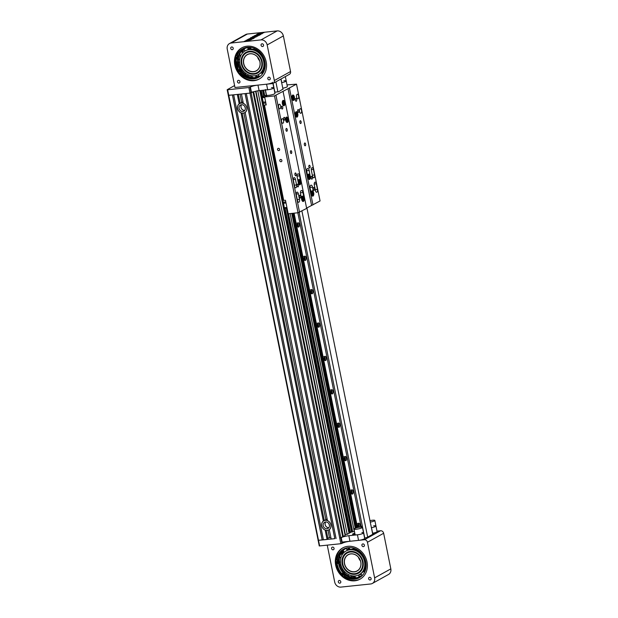 <?xml version="1.0" encoding="UTF-8"?>
<svg xmlns="http://www.w3.org/2000/svg" width="618" height="618" viewBox="0 0 618 618"><rect width="100%" height="100%" fill="white"/><g stroke="black" fill="none" stroke-linecap="round" stroke-linejoin="round"><path stroke-width="0.93" d="M243.33 103.376A5.245 4.535 60.9 0 1 246.783 107.64A5.245 4.535 60.9 0 1 245.161 112.43L327.463 520.611A5.245 4.535 60.9 0 1 330.916 524.867A5.245 4.535 60.9 0 1 329.286 529.657L331.178 539.043L334.801 538.664L245.068 93.612L241.437 93.998L243.33 103.376M241.097 112.831L241.035 112.862A5.245 4.535 60.9 0 1 237.582 108.606A5.245 4.535 60.9 0 1 239.212 103.809L240.147 103.291A5.245 4.535 -119.1 0 0 240.016 103.391M242.295 102.124A5.245 4.535 60.9 0 1 242.851 101.746A5.245 4.535 60.9 0 1 242.99 101.676M325.23 530.059L325.168 530.09A5.245 4.535 60.9 0 1 321.715 525.833A5.245 4.535 60.9 0 1 323.345 521.044L324.28 520.518A5.245 4.535 -119.1 0 0 324.141 520.619M326.42 519.359A5.245 4.535 60.9 0 1 326.976 518.981A5.245 4.535 60.9 0 1 327.115 518.904M323.793 520.82A5.183 4.48 60.9 0 1 330.862 524.875A5.183 4.48 60.9 0 1 328.83 529.881A5.183 4.48 60.9 0 1 322.395 527.533A5.183 4.48 60.9 0 1 323.793 520.82L327.038 519.012M325.168 530.09L327.061 539.475L327.996 538.95L326.258 530.337M324.28 520.518L242.125 113.102M323.345 521.044L241.035 112.862M330.893 537.621L329.494 537.768A2.881 0.502 -11.4 0 0 327.81 538.046M336.068 538.525L246.327 93.48L249.996 93.102L228.768 95.326L227.648 89.764L227.177 89.726L228.297 95.288L232.43 94.94L322.171 539.985L318.038 540.333L334.801 538.664M327.061 539.475L323.43 539.854L233.697 94.809L237.32 94.43L239.212 103.809M253.001 91.966L342.704 536.833L339.73 538.147L249.996 93.102L252.971 91.788M323.43 539.838L322.171 539.985M322.21 539.97L232.476 94.94M240.147 103.291L238.339 94.322M334.84 538.641L245.107 93.612M255.582 91.255L345.153 535.474L342.696 536.803M343.26 536.494L253.589 91.781M343.338 536.486L253.666 91.758M259.761 90.591L349.031 533.319L347.216 534.323L345.346 534.524L255.952 91.17M347.216 534.323L257.791 90.831M351.24 532.09L349.023 533.288M349.587 532.971L260.371 90.522M349.664 532.963L260.448 90.514M362.318 525.933L361.113 526.598M244.929 106.814L245.137 107.826A3.252 0.564 -11.4 0 0 245.161 107.88A3.252 0.564 -11.4 0 0 245.3 107.957M237.636 108.598A5.183 4.48 60.9 0 1 239.668 103.585A5.183 4.48 60.9 0 1 246.103 105.941A5.183 4.48 60.9 0 1 244.705 112.654A5.183 4.48 60.9 0 1 237.636 108.598M239.104 108.444A3.515 3.036 -119.1 0 0 243.894 111.194A3.515 3.036 -119.1 0 0 244.844 106.644A3.515 3.036 -119.1 0 0 240.479 105.045A3.515 3.036 -119.1 0 0 239.104 108.444M244.728 110.46A3.515 3.036 60.9 0 1 240.997 107.385A3.515 3.036 60.9 0 1 241.538 104.72M244.774 110.398A3.461 2.99 60.9 0 1 241.051 107.385A3.461 2.99 60.9 0 1 241.615 104.72M245.331 108.266L244.944 106.86M329.348 525.308L329.286 524.605M329.394 525.03A3.515 3.036 -119.1 0 0 324.604 522.28A3.515 3.036 -119.1 0 0 323.654 526.83A3.515 3.036 -119.1 0 0 328.019 528.421A3.515 3.036 -119.1 0 0 329.394 525.03M328.861 527.695A3.515 3.036 60.9 0 1 325.555 525.771A3.515 3.036 60.9 0 1 325.671 521.955M328.9 527.633A3.461 2.99 60.9 0 1 325.601 525.748A3.461 2.99 60.9 0 1 325.74 521.947M329.464 525.501L329.07 524.095M299.321 224.38A2.163 1.02 -96 0 1 298.594 227.053A2.163 1.02 -96 0 1 297.358 225.014A2.163 1.02 -96 0 1 298.146 222.758A2.163 1.02 -96 0 1 299.321 224.38M306.049 257.76A2.163 1.02 -96 0 1 305.323 260.433A2.163 1.02 -96 0 1 304.087 258.394A2.163 1.02 -96 0 1 304.875 256.138A2.163 1.02 -96 0 1 306.049 257.76M312.778 291.14A2.163 1.02 -96 0 1 312.059 293.813A2.163 1.02 -96 0 1 310.815 291.773A2.163 1.02 -96 0 1 311.603 289.518A2.163 1.02 -96 0 1 312.778 291.14M358.741 527.324A2.163 1.02 -96 0 1 357.907 524.976A2.163 1.02 -96 0 1 358.718 523.16A2.163 1.02 -96 0 1 359.892 524.782A2.163 1.02 -96 0 1 359.599 527.193M353.164 491.41A2.163 1.02 -96 0 1 352.438 494.083A2.163 1.02 -96 0 1 351.202 492.044A2.163 1.02 -96 0 1 351.99 489.788A2.163 1.02 -96 0 1 353.164 491.41M346.435 458.031A2.163 1.02 -96 0 1 345.709 460.704A2.163 1.02 -96 0 1 344.473 458.664A2.163 1.02 -96 0 1 345.253 456.408A2.163 1.02 -96 0 1 346.435 458.031M339.699 424.651A2.163 1.02 -96 0 1 338.981 427.324A2.163 1.02 -96 0 1 337.737 425.284A2.163 1.02 -96 0 1 338.525 423.029A2.163 1.02 -96 0 1 339.699 424.651M332.971 391.271A2.163 1.02 -96 0 1 332.245 393.952A2.163 1.02 -96 0 1 331.009 391.905A2.163 1.02 -96 0 1 331.796 389.649A2.163 1.02 -96 0 1 332.971 391.271M326.242 357.892A2.163 1.02 -96 0 1 325.516 360.572A2.163 1.02 -96 0 1 324.28 358.525A2.163 1.02 -96 0 1 325.068 356.269A2.163 1.02 -96 0 1 326.242 357.892M319.514 324.512A2.163 1.02 -96 0 1 318.788 327.192A2.163 1.02 -96 0 1 317.552 325.145A2.163 1.02 -96 0 1 318.34 322.89A2.163 1.02 -96 0 1 319.514 324.512M354.462 531.503L350.12 532.09L284.852 208.405M261.298 90.429L262.55 96.617M269.154 129.386L278.479 175.612M285.083 208.382L350.375 532.183M294.091 213.164L357.49 527.571M297.837 212.77L361.206 527.061M261.066 90.452L262.333 96.732M268.923 129.409L278.262 175.728M281.661 82.634A4.318 0.749 -11.4 0 0 286.227 80.958A4.318 0.749 168.6 0 1 281.762 82.619L281.028 78.98M265.354 89.556A4.318 0.749 -11.4 0 0 269.734 89.44A4.318 0.749 -11.4 0 0 273.82 87.849A4.318 0.749 168.6 0 1 267.687 89.757L259.096 90.661L257.976 85.099A5.763 1.004 -11.4 0 0 250.39 87.03L251.511 92.6A5.763 1.004 168.6 0 1 259.096 90.661M251.511 92.6L251.132 92.808L250.012 87.246L248.876 87.532L249.996 93.102L251.132 92.808L340.873 537.853L339.73 538.147L340.85 543.709L341.993 543.415L340.873 537.853L341.252 537.645L342.372 543.207A5.763 1.004 168.6 0 1 349.958 541.268L348.838 535.706A5.763 1.004 -11.4 0 0 341.252 537.645M319.251 545.802L228.297 95.288L228.768 95.326L319.63 545.933L340.85 543.709M257.976 85.099L266.567 84.195A4.318 0.749 -11.4 0 0 272.7 82.287M227.648 89.764L248.876 87.532M234.585 85.562L227.177 89.726M348.838 535.706L357.428 534.802A4.318 0.749 -11.4 0 0 363.562 532.894A4.318 0.749 -11.4 0 0 362.581 532.623A2.881 0.502 -11.4 0 1 361.924 532.438M372.515 533.249A2.881 0.502 168.6 0 1 372.623 533.226L371.503 527.664A2.881 0.502 -11.4 0 0 371.395 527.687A4.318 0.749 168.6 0 0 375.96 526.003A4.318 0.749 -11.4 0 0 373.62 525.802M371.503 527.664A4.318 0.749 -11.4 0 0 375.96 526.003L377.08 531.565A4.318 0.749 168.6 0 1 372.623 533.226M362.318 525.941A5.763 1.004 -11.4 0 0 361.909 526.436A5.763 1.004 -11.4 0 0 362.48 526.737M355.026 534.292A3.167 0.548 168.6 0 1 352.554 534.246A3.167 0.548 168.6 0 1 354.817 533.249M362.442 527.332A4.318 0.749 -11.4 0 0 358.054 527.448A4.318 0.749 -11.4 0 0 353.967 529.039A4.318 0.749 -11.4 0 0 356.308 529.24A4.318 0.749 -11.4 0 0 362.442 527.332L364.682 538.456A4.318 0.749 168.6 0 1 358.548 540.364L349.958 541.268M319.158 545.895L319.63 545.933M255.365 35.69L259.367 34.701M253.959 35.991L256.864 34.716L260.781 34.399L259.151 35.35L253.952 35.991L256.856 34.708L260.781 34.399M249.996 40.44L244.319 41.298L247.88 40.216L246.443 40.116L251.541 39.583L249 40.093L249.996 40.44L249 40.1M245.91 40.425L251.526 39.591M247.88 40.216L244.334 41.298M261.916 33.812L256.818 34.353L259.359 33.835L258.363 33.488L259.351 33.125L260.417 33.496L264.041 32.63L260.479 33.72L261.916 33.812M260.479 33.72L262.449 33.519M263.631 32.677L264.025 32.638M258.37 33.496L263.639 32.684M259.359 33.835L257.374 34.044M256.833 34.345L257.374 34.052M256.068 37.065L250.444 37.891L255.458 36.532L252.824 36.57L257.915 36.037L252.893 37.397L256.068 37.065M252.893 37.397L256.053 37.072M252.306 36.864L257.907 36.045M255.458 36.532L250.97 37.598M250.452 37.891L250.97 37.605M252.986 38.239L250.267 38.525L248.992 39.243L252.994 38.246L251.711 38.949M248.992 39.243L251.719 38.957M247.579 39.537L250.483 38.262L254.4 37.945L252.77 38.895L247.579 39.529L250.483 38.254L254.4 37.945M260.989 39.9L231.171 43.028L247.362 34.029L277.188 30.9L260.989 39.9A5.763 4.983 60.9 0 1 267.169 44.936L283.361 35.929L290.545 71.533L274.346 80.541A2.881 2.487 60.9 0 1 273.218 83.322A2.881 2.487 60.9 0 1 272.384 83.584L234.979 87.509L227.239 49.123A5.763 4.983 60.9 0 1 229.494 43.561A5.763 4.983 60.9 0 1 231.171 43.028M235.806 58.957A17.86 15.442 -119.1 0 0 238.185 70.073M259.545 78.849A17.86 15.442 60.9 0 1 237.729 70.545A17.86 15.442 60.9 0 1 242.194 47.632M266.18 61.792A17.86 15.442 60.9 0 1 259.189 79.058A17.86 15.442 60.9 0 1 237.011 70.946A17.86 15.442 60.9 0 1 241.831 47.825A17.86 15.442 60.9 0 1 266.18 61.792M239.954 81.591A1.414 1.228 60.9 0 1 237.644 82.318A1.414 1.228 60.9 0 1 238.023 80.479A1.414 1.228 60.9 0 1 239.954 81.591M263.554 45.029A1.414 1.228 60.9 0 1 261.236 45.755A1.414 1.228 60.9 0 1 261.623 43.924A1.414 1.228 60.9 0 1 263.554 45.029M270.282 78.409A1.414 1.228 60.9 0 1 267.973 79.135A1.414 1.228 60.9 0 1 268.351 77.296A1.414 1.228 60.9 0 1 270.282 78.409M233.225 48.212A1.414 1.228 60.9 0 1 230.916 48.938A1.414 1.228 60.9 0 1 231.294 47.107A1.414 1.228 60.9 0 1 233.225 48.212M273.218 83.322L289.417 74.322A2.881 2.487 -119.1 0 0 290.545 71.533M274.346 80.541L267.169 44.936M247.362 34.029A5.763 4.983 -119.1 0 0 245.686 34.554L229.494 43.561M283.361 35.929A5.763 4.983 -119.1 0 0 277.188 30.9M255.257 71.371A9.332 8.073 -119.1 0 0 256.648 56.068A9.332 8.073 -119.1 0 0 243.43 60.773A9.332 8.073 -119.1 0 0 255.257 71.371M255.265 71.24A9.224 7.972 60.9 0 1 244.558 65.995A9.224 7.972 60.9 0 1 247.347 54.647A9.224 7.972 60.9 0 1 258.795 58.834A9.224 7.972 60.9 0 1 256.308 70.769A9.224 7.972 60.9 0 1 255.265 71.24M257.582 57.088A9.224 7.972 -119.1 0 0 259.637 60.796M255.968 73.133A11.24 9.718 -119.1 0 0 257.636 54.708A11.24 9.718 -119.1 0 0 241.731 60.371A11.24 9.718 -119.1 0 0 255.968 73.133M261.561 67.949A11.526 9.965 60.9 0 1 257.505 72.739A11.526 9.965 60.9 0 1 256.2 73.326A11.526 9.965 60.9 0 1 242.812 66.775A11.526 9.965 60.9 0 1 246.304 52.592A11.526 9.965 60.9 0 1 252.515 51.673M257.783 74.886A14.407 12.453 -119.1 0 0 258.579 74.77M262.001 73.534A14.407 12.453 -119.1 0 0 262.063 73.503L261.986 73.55A14.407 12.453 -119.1 0 0 263.276 72.692M263.685 71.943A14.121 12.206 60.9 0 1 261.785 73.326M247.972 48.698A14.121 12.206 60.9 0 1 250.715 47.648M250.421 47.385A14.407 12.453 -119.1 0 0 247.942 48.389A14.407 12.453 -119.1 0 0 247.895 48.413M245.091 50.676A14.407 12.453 -119.1 0 0 244.635 51.224M262.063 73.503A14.407 12.453 -119.1 0 0 263.245 72.739M250.305 47.385A14.407 12.453 -119.1 0 0 248.065 48.32A14.407 12.453 -119.1 0 0 248.003 48.351M247.996 49.332L248.227 49.201A13.557 11.719 60.9 0 1 250.784 48.204M263.67 71.178A13.557 11.719 60.9 0 1 261.399 72.893L261.252 72.978M252.407 75.844A13.557 11.719 -119.1 0 0 258.363 74.585A13.557 11.719 -119.1 0 0 262.024 57.041A13.557 11.719 -119.1 0 0 245.191 50.892A13.557 11.719 -119.1 0 0 240.186 65.199A13.557 11.719 -119.1 0 0 252.407 75.844M260.997 75.566A15.836 13.689 60.9 0 1 259.467 76.578A15.836 13.689 60.9 0 1 252.515 78.053A15.836 13.689 60.9 0 1 241.066 71.348M239.799 69.37A15.836 13.689 60.9 0 1 237.667 58.919M238.1 56.74A15.836 13.689 60.9 0 1 244.087 48.899A15.836 13.689 60.9 0 1 250.97 47.416M255.86 76.385A15.836 13.689 -119.1 0 0 259.212 76.13M244.249 49.44A15.836 13.689 -119.1 0 0 242.287 52.159M246.01 50.437L245.995 50.444A13.557 11.719 60.9 0 1 246.041 50.421A13.557 11.719 60.9 0 1 251.989 49.154A13.557 11.719 60.9 0 1 258.154 51.379L258.154 51.379A13.557 11.719 60.9 0 1 262.835 56.516L262.851 56.532A13.557 11.719 60.9 0 1 264.79 63.198L264.79 63.214A13.557 11.719 60.9 0 1 263.477 69.625L263.477 69.625A13.557 11.719 60.9 0 1 259.259 74.083L259.259 74.083A13.557 11.719 60.9 0 1 259.212 74.114L258.363 74.585M259.892 76.331A15.836 13.689 60.9 0 1 253.372 77.582L253.357 77.582A15.836 13.689 60.9 0 1 246.173 74.987L246.149 74.971A15.836 13.689 60.9 0 1 240.696 68.984L240.688 68.961A15.836 13.689 60.9 0 1 238.417 61.174L238.417 61.159A15.836 13.689 60.9 0 1 239.954 53.666L239.962 53.642A15.836 13.689 60.9 0 1 244.512 48.667M247.996 49.363A13.557 11.719 60.9 0 1 250.893 48.49M254.315 48.528A13.557 11.719 60.9 0 1 254.956 48.652M263.469 70.931A13.557 11.719 60.9 0 1 261.221 72.963M252.098 76.385A15.836 13.689 60.9 0 1 248.699 74.979A1.9 1.9 0 0 1 247.123 75.589M239.745 59.011A15.836 13.689 60.9 0 1 240.325 55.373M241.792 52.02A15.836 13.689 60.9 0 1 244.21 49.131M259.452 76.315A15.836 13.689 60.9 0 1 255.713 76.879M239.467 71.734A0.718 0.626 60.9 0 1 238.973 70.406A0.718 0.626 60.9 0 1 239.676 71.665A0.718 0.626 60.9 0 1 239.467 71.734M239.266 70.344A0.718 0.626 -119.1 0 0 239.892 71.456M236.787 58.532A0.718 0.626 60.9 0 1 236.292 57.211A0.718 0.626 60.9 0 1 236.995 58.471A0.718 0.626 60.9 0 1 236.787 58.532M236.586 57.142A0.718 0.626 -119.1 0 0 237.204 58.254M237.667 70.421L238.548 69.826A1.437 1.244 60.9 0 1 240.479 71.819A1.437 1.244 -119.1 0 0 240.773 73.511A16.354 14.137 -119.1 0 0 258.517 77.381A16.354 14.137 -119.1 0 0 262.936 56.223A16.354 14.137 -119.1 0 0 242.635 48.799A16.354 14.137 -119.1 0 0 237.049 55.164A1.437 1.244 -119.1 0 0 237.443 56.848A1.437 1.244 60.9 0 1 237.343 59.096L237.853 58.818A1.437 1.244 -119.1 0 0 237.945 56.57A1.437 1.244 60.9 0 1 237.551 54.886A16.354 14.137 60.9 0 1 242.889 48.66M258.772 77.242A16.354 14.137 60.9 0 1 241.283 73.233A1.437 1.244 60.9 0 1 240.989 71.533A1.437 1.244 -119.1 0 0 239.058 69.548L238.71 69.741M237.343 59.096A1.437 1.244 60.9 0 1 236.385 59.158L235.311 58.78M327.254 545.138L334.701 582.071A5.763 4.983 60.9 0 0 340.873 587.1L370.692 583.971A5.763 4.983 60.9 0 0 372.376 583.446A5.763 4.983 60.9 0 0 374.624 577.876L367.447 542.272L383.647 533.272A2.881 2.487 -119.1 0 0 380.557 530.754L364.357 539.753A2.881 2.487 60.9 0 1 367.447 542.272M360.387 578.966A17.86 15.442 60.9 0 1 338.571 570.661A17.86 15.442 60.9 0 1 343.036 547.749M336.779 563.539A17.86 15.442 -119.1 0 0 341.646 573.944M372.53 533.319A2.302 0.402 168.6 0 1 374.214 533.373A2.302 0.402 168.6 0 1 373.975 533.612L367.401 537.274A2.302 0.402 168.6 0 1 364.597 538.015M334.068 548.336A1.414 1.228 60.9 0 1 331.758 549.062A1.414 1.228 60.9 0 1 332.136 547.224A1.414 1.228 60.9 0 1 334.068 548.336M371.124 578.525A1.414 1.228 60.9 0 1 368.815 579.251A1.414 1.228 60.9 0 1 369.193 577.421A1.414 1.228 60.9 0 1 371.124 578.525M364.396 545.153A1.414 1.228 60.9 0 1 362.078 545.872A1.414 1.228 60.9 0 1 362.465 544.041A1.414 1.228 60.9 0 1 364.396 545.153M340.796 581.708A1.414 1.228 60.9 0 1 338.486 582.434A1.414 1.228 60.9 0 1 338.865 580.603A1.414 1.228 60.9 0 1 340.796 581.708M383.647 533.272L390.823 568.877L374.624 577.876M364.357 539.753L342.148 542.086M367.022 561.916A17.86 15.442 60.9 0 1 360.031 579.174A17.86 15.442 60.9 0 1 337.853 571.063A17.86 15.442 60.9 0 1 342.673 547.95A17.86 15.442 60.9 0 1 367.022 561.916M372.376 583.446L388.567 574.439A5.763 4.983 -119.1 0 0 390.823 568.877M376.995 531.132L380.557 530.754M358.425 557.204A9.224 7.972 -119.1 0 0 360.479 560.912M352.592 553.944A9.224 7.972 60.9 0 1 360.611 561.345A9.224 7.972 60.9 0 1 357.15 570.885A9.224 7.972 60.9 0 1 345.701 566.706A9.224 7.972 60.9 0 1 348.189 554.771A9.224 7.972 60.9 0 1 352.592 553.944M352.546 553.867A9.332 8.073 -119.1 0 0 345.392 566.459A9.332 8.073 -119.1 0 0 359.923 568.251A9.332 8.073 -119.1 0 0 352.546 553.867M352.53 552.029A11.24 9.718 60.9 0 1 361.406 569.348A11.24 9.718 60.9 0 1 343.925 567.193A11.24 9.718 60.9 0 1 352.53 552.029M353.357 551.797A11.526 9.965 -119.1 0 0 352.654 551.681A11.526 9.965 -119.1 0 0 347.146 552.716A11.526 9.965 -119.1 0 0 344.033 567.625A11.526 9.965 -119.1 0 0 358.347 572.863A11.526 9.965 -119.1 0 0 362.403 568.073M358.625 575.003A14.407 12.453 -119.1 0 0 361.314 574.369M364.821 571.781A14.121 12.206 60.9 0 1 364.342 572.222M361.221 574.114A14.121 12.206 60.9 0 1 359.251 574.678M347.077 550.02A14.121 12.206 60.9 0 1 349.487 548.475M349.409 548.189A14.407 12.453 -119.1 0 0 348.784 548.506A14.407 12.453 -119.1 0 0 346.999 549.75M349.409 548.174A14.407 12.453 -119.1 0 0 348.907 548.436A14.407 12.453 -119.1 0 0 348.846 548.475M347.563 550.19A13.557 11.719 60.9 0 1 348.22 549.796L349.07 549.325A13.557 11.719 60.9 0 1 349.757 548.977M365.408 570.275A13.557 11.719 60.9 0 1 363.863 571.897M340.734 564.103A13.557 11.719 -119.1 0 0 359.205 574.701A13.557 11.719 -119.1 0 0 362.859 557.166A13.557 11.719 -119.1 0 0 346.034 551.009A13.557 11.719 -119.1 0 0 340.734 564.103M343.09 572.909A15.836 13.689 60.9 0 1 338.734 564.319A15.836 13.689 60.9 0 1 338.525 563.083M338.394 560.804A15.836 13.689 60.9 0 1 344.929 549.016A15.836 13.689 60.9 0 1 349.688 547.556M363.253 574.4A15.836 13.689 60.9 0 1 360.309 576.702A15.836 13.689 60.9 0 1 344.759 574.516M353.65 575.991A15.836 13.689 -119.1 0 0 355.103 576.324M358.888 576.439A15.836 13.689 -119.1 0 0 361.769 575.744M346.505 548.282A15.836 13.689 -119.1 0 0 346.018 548.684M343.623 551.441A15.836 13.689 -119.1 0 0 342.241 554.323M346.034 551.009L346.883 550.538A13.557 11.719 60.9 0 1 350.823 549.302L350.823 549.302A13.557 11.719 60.9 0 1 357.119 550.429L357.119 550.429A13.557 11.719 60.9 0 1 362.442 554.755L362.442 554.755A13.557 11.719 60.9 0 1 365.354 561.129A13.557 11.719 60.9 0 1 365.084 567.842L365.084 567.857A13.557 11.719 60.9 0 1 361.708 573.087L361.692 573.095A13.557 11.719 60.9 0 1 360.055 574.23L359.205 574.701M360.734 576.455A15.836 13.689 60.9 0 1 356.563 577.668L356.54 577.675A15.836 13.689 60.9 0 1 349.201 576.355L349.185 576.347A15.836 13.689 60.9 0 1 342.99 571.302L342.975 571.279A15.836 13.689 60.9 0 1 339.583 563.855L339.583 563.84A15.836 13.689 60.9 0 1 339.9 556.015L339.9 555.991A15.836 13.689 60.9 0 1 343.847 549.881L343.863 549.865A15.836 13.689 60.9 0 1 345.354 548.792M348.22 549.796A13.557 11.719 60.9 0 1 349.842 549.07M353.056 548.498A13.557 11.719 60.9 0 1 355.103 548.645M365.47 569.356A13.557 11.719 60.9 0 1 363.623 571.804M361.159 573.612A13.557 11.719 60.9 0 1 360.711 573.836M340.588 559.267A15.836 13.689 60.9 0 1 340.696 557.791M341.607 554.191A15.836 13.689 60.9 0 1 343.415 551.001M361.375 576.03A15.836 13.689 60.9 0 1 358.803 576.803M355.242 576.934A15.836 13.689 60.9 0 1 351.704 576.1M343.268 575.219A0.718 0.626 60.9 0 1 342.611 573.937A0.718 0.626 60.9 0 1 343.268 575.219M342.905 573.867A0.718 0.626 -119.1 0 0 343.523 574.987M337.513 562.828A0.718 0.626 60.9 0 1 336.856 561.546A0.718 0.626 60.9 0 1 337.559 562.805A0.718 0.626 60.9 0 1 337.513 562.828M337.15 561.476A0.718 0.626 -119.1 0 0 337.768 562.589M341.26 574.431L341.939 573.581A1.437 1.244 60.9 0 1 344.234 575.01A1.437 1.244 -119.1 0 0 344.921 576.617A16.354 14.137 -119.1 0 0 359.429 577.706A16.354 14.137 -119.1 0 0 363.84 556.548A16.354 14.137 -119.1 0 0 343.538 549.124A16.354 14.137 -119.1 0 0 336.926 559.398A1.437 1.244 -119.1 0 0 337.706 560.959A1.437 1.244 60.9 0 1 337.907 563.431L338.409 563.152A1.437 1.244 -119.1 0 0 338.216 560.68A1.437 1.244 60.9 0 1 337.428 559.112A16.354 14.137 60.9 0 1 343.793 548.985M359.676 577.56A16.354 14.137 60.9 0 1 345.423 576.339A1.437 1.244 60.9 0 1 344.736 574.732A1.437 1.244 -119.1 0 0 342.766 573.025L342.264 573.311M337.907 563.431A1.437 1.244 60.9 0 1 337.289 563.57L336.192 563.5M355.01 534.199L354.547 534.022L354.948 533.898M282.781 88.204A4.318 0.749 168.6 0 0 287.347 86.52L286.227 80.958A4.318 0.749 -11.4 0 0 283.886 80.757M370.275 522.117A4.318 0.749 -11.4 0 0 374.84 520.441A4.318 0.749 -11.4 0 0 369.981 520.657M265.439 89.996L266.474 95.118A4.318 0.749 168.6 0 0 270.854 95.002A4.318 0.749 168.6 0 0 274.948 93.411L273.82 87.849A4.318 0.749 -11.4 0 0 271.487 87.648M363.562 532.894A4.318 0.749 168.6 0 1 357.428 534.802A4.318 0.749 168.6 0 1 355.087 534.601L353.967 529.039M273.086 83.391L274.856 92.175M299.112 212.476L364.751 538M280.927 79.034L283.013 89.363M306.922 207.934L372.731 534.307M367.671 537.119L301.924 211.047M277.891 91.858L275.867 81.846M284.782 102.41A2.735 1.29 -96 0 1 283.871 105.802A2.735 1.29 -96 0 1 282.302 103.214A2.735 1.29 -96 0 1 283.299 100.355A2.735 1.29 -96 0 1 284.782 102.41M294.4 97.065A2.735 1.29 -96 0 1 293.48 100.456A2.735 1.29 -96 0 1 291.912 97.868A2.735 1.29 -96 0 1 292.909 95.017A2.735 1.29 -96 0 1 294.4 97.065M297.768 113.758A2.735 1.29 -96 0 1 296.849 117.15A2.735 1.29 -96 0 1 295.28 114.562A2.735 1.29 -96 0 1 296.277 111.703A2.735 1.29 -96 0 1 297.768 113.758M288.15 119.104A2.735 1.29 -96 0 1 287.231 122.495A2.735 1.29 -96 0 1 285.663 119.907A2.735 1.29 -96 0 1 286.659 117.049A2.735 1.29 -96 0 1 288.15 119.104M278.347 148.312A1.19 1.027 60.9 0 1 279.158 150.498A1.19 1.027 60.9 0 1 278 148.42A1.19 1.027 60.9 0 1 278.347 148.312M280.587 159.436A1.19 1.027 60.9 0 1 281.399 161.63A1.19 1.027 60.9 0 1 280.248 159.544A1.19 1.027 60.9 0 1 280.587 159.436M266.173 104.573L264.473 105.099L283.701 200.448L285.47 200.263L288.197 213.782L298.046 212.746L274.492 95.921L296.509 84.141L287.022 84.913M267.455 95.388L264.635 96.956L266.242 104.913L264.473 105.099M282.951 89.046L278.672 91.773L274.701 92.19M264.635 96.956L274.492 95.921M296.509 84.141L320.062 200.966L306.59 208.111M283.098 91.595L306.652 208.421L298.046 212.746M305.616 144.04A1.414 0.664 -96 0 1 305.145 145.794A1.414 0.664 -96 0 1 304.334 144.45A1.414 0.664 -96 0 1 304.844 142.974A1.414 0.664 -96 0 1 305.616 144.04M284.968 118.393A1.414 0.664 -96 0 1 284.496 120.147A1.414 0.664 -96 0 1 283.685 118.811A1.414 0.664 -96 0 1 284.203 117.335A1.414 0.664 -96 0 1 284.968 118.393M296.184 174.029A1.414 0.664 -96 0 1 295.713 175.782A1.414 0.664 -96 0 1 294.902 174.438A1.414 0.664 -96 0 1 295.419 172.963A1.414 0.664 -96 0 1 296.184 174.029M300.672 196.277A1.414 0.664 -96 0 1 300.201 198.03A1.414 0.664 -96 0 1 299.39 196.694A1.414 0.664 -96 0 1 299.908 195.211A1.414 0.664 -96 0 1 300.672 196.277M312.345 177.412A1.414 0.664 -96 0 1 311.874 179.174A1.414 0.664 -96 0 1 311.063 177.829A1.414 0.664 -96 0 1 311.58 176.354A1.414 0.664 -96 0 1 312.345 177.412M301.128 121.785A1.414 0.664 -96 0 1 300.657 123.538A1.414 0.664 -96 0 1 299.846 122.202A1.414 0.664 -96 0 1 300.363 120.719A1.414 0.664 -96 0 1 301.128 121.785M296.648 99.529A1.414 0.664 -96 0 1 296.169 101.29A1.414 0.664 -96 0 1 295.358 99.946A1.414 0.664 -96 0 1 295.875 98.471A1.414 0.664 -96 0 1 296.648 99.529M298.888 110.661A1.414 0.664 -96 0 1 298.417 112.414A1.414 0.664 -96 0 1 297.598 111.078A1.414 0.664 -96 0 1 298.115 109.595A1.414 0.664 -96 0 1 298.888 110.661M310.105 166.288A1.414 0.664 -96 0 1 309.633 168.042A1.414 0.664 -96 0 1 308.815 166.706A1.414 0.664 -96 0 1 309.332 165.23A1.414 0.664 -96 0 1 310.105 166.288M314.593 188.544A1.414 0.664 -96 0 1 314.114 190.298A1.414 0.664 -96 0 1 313.303 188.961A1.414 0.664 -96 0 1 313.82 187.478A1.414 0.664 -96 0 1 314.593 188.544M298.432 185.153A1.414 0.664 -96 0 1 297.953 186.906A1.414 0.664 -96 0 1 297.142 185.57A1.414 0.664 -96 0 1 297.66 184.087A1.414 0.664 -96 0 1 298.432 185.153M287.216 129.517A1.414 0.664 -96 0 1 286.737 131.279A1.414 0.664 -96 0 1 285.925 129.934A1.414 0.664 -96 0 1 286.443 128.459A1.414 0.664 -96 0 1 287.216 129.517M282.727 107.269A1.414 0.664 -96 0 1 282.256 109.023A1.414 0.664 -96 0 1 281.437 107.686A1.414 0.664 -96 0 1 281.955 106.203A1.414 0.664 -96 0 1 282.727 107.269M291.704 151.773A1.414 0.664 -96 0 1 291.225 153.527A1.414 0.664 -96 0 1 290.414 152.19A1.414 0.664 -96 0 1 290.931 150.707A1.414 0.664 -96 0 1 291.704 151.773M298.61 95.968A2.302 1.089 -96 0 1 297.837 98.818A2.302 1.089 -96 0 1 296.516 96.64A2.302 1.089 -96 0 1 297.358 94.237A2.302 1.089 -96 0 1 298.61 95.968M283.562 120.417A2.302 1.089 -96 0 1 282.789 123.268A2.302 1.089 -96 0 1 281.468 121.089A2.302 1.089 -96 0 1 282.31 118.687A2.302 1.089 -96 0 1 283.562 120.417M280.642 105.948A2.302 1.089 -96 0 1 279.869 108.807A2.302 1.089 -96 0 1 278.548 106.628A2.302 1.089 -96 0 1 279.39 104.218A2.302 1.089 -96 0 1 280.642 105.948M301.53 110.429A2.302 1.089 -96 0 1 300.757 113.287A2.302 1.089 -96 0 1 299.436 111.109A2.302 1.089 -96 0 1 300.271 108.698A2.302 1.089 -96 0 1 301.53 110.429M314.307 184.991A2.302 1.089 -96 0 1 315.08 182.132A2.302 1.089 -96 0 1 316.331 183.863L317.451 189.425A2.302 1.089 -96 0 1 316.686 192.283A2.302 1.089 -96 0 1 315.427 190.553L314.307 184.991M296.339 194.971A2.302 1.089 -96 0 1 297.111 192.121A2.302 1.089 -96 0 1 298.37 193.851L299.491 199.413A2.302 1.089 -96 0 1 298.718 202.264A2.302 1.089 -96 0 1 297.467 200.533L296.339 194.971M300.549 193.874A2.735 1.29 -96 0 1 301.468 190.483A2.735 1.29 -96 0 1 302.959 192.538L304.079 198.1A2.735 1.29 -96 0 1 303.16 201.491A2.735 1.29 -96 0 1 301.677 199.436L300.549 193.874M310.329 176.06A2.735 1.29 -96 0 1 309.409 179.452A2.735 1.29 -96 0 1 307.926 177.397L306.806 171.835A2.735 1.29 -96 0 1 307.718 168.444A2.735 1.29 -96 0 1 309.209 170.498L310.136 176.084M313.697 192.754A2.735 1.29 -96 0 1 312.778 196.145A2.735 1.29 -96 0 1 311.287 194.091L310.166 188.529A2.735 1.29 -96 0 1 311.086 185.137A2.735 1.29 -96 0 1 312.569 187.192L313.504 192.77M297.188 177.181A2.735 1.29 -96 0 1 298.1 173.789A2.735 1.29 -96 0 1 299.591 175.844L300.711 181.406A2.735 1.29 -96 0 1 299.8 184.797A2.735 1.29 -96 0 1 298.309 182.743L297.188 177.181M296.57 184.944A2.302 1.089 -96 0 1 295.798 187.802A2.302 1.089 -96 0 1 294.547 186.072L293.426 180.51A2.302 1.089 -96 0 1 294.199 177.652A2.302 1.089 -96 0 1 295.45 179.382L296.57 184.944L294.369 185.176M314.539 174.964A2.302 1.089 -96 0 1 313.766 177.814A2.302 1.089 -96 0 1 312.515 176.084L311.395 170.522A2.302 1.089 -96 0 1 312.167 167.671A2.302 1.089 -96 0 1 313.419 169.402L314.539 174.964L312.337 175.195M276.014 95.535L299.568 212.36M311.565 205.354L288.003 88.528M289.425 88.08L312.978 204.906M280.819 186.18L279.599 184.674A2.101 0.989 84 0 0 279.243 182.943L278.88 181.136L279.807 181.151L279.135 181.228L278.224 176.717L278.903 176.648L278.224 176.717L278.092 176.053L278.764 175.983M284.62 208.428L284.489 207.764L286.93 207.509L284.234 207.671L282.959 201.368L283.322 203.167L286.018 202.998L283.577 203.252L284.365 208.343L287.061 208.173M282.959 201.368A2.101 0.989 84 0 0 282.611 199.629L283.368 198.811M279.599 184.674L282.611 199.629M279.243 182.943L278.092 176.053M280.031 182.248L279.359 182.318M283.353 202.163L285.802 201.908M278.672 175.504L277.837 175.968M264.898 107.184L263.67 105.678A2.101 0.989 84 0 0 263.314 103.948L262.951 102.14L265.647 101.97L263.206 102.233L262.295 97.721L264.743 97.466L262.295 97.721L262.163 97.057L264.991 96.763M268.691 129.432L268.56 128.768L269.232 128.698L268.305 128.675L267.03 122.372L267.393 124.172L268.32 124.187L267.648 124.257L268.436 129.347L269.363 129.363M267.03 122.372A2.101 0.989 84 0 0 266.682 120.634L267.439 119.815M263.67 105.678L266.682 120.634M263.314 103.948L262.163 97.057M265.871 103.067L263.43 103.322M267.432 123.167L268.104 123.098M266.659 95.28L264.087 95.759L261.908 96.972M292.87 98.656L292.986 96.447L293.627 96.81L293.882 98.092L293.511 99.019L292.87 98.656M292.785 98.208L293.882 98.092M292.808 96.895L293.627 96.81M283.253 104.002L283.376 101.792L284.272 103.438L283.894 104.357L283.253 104.002M283.168 103.554L284.272 103.438M283.191 102.24L284.01 102.155M296.238 115.342L296.354 113.133L297.25 114.778L296.872 115.705L296.238 115.342M296.146 114.894L297.25 114.778M296.169 113.581L296.988 113.496M308.799 177.652L308.915 175.442L309.556 175.806L309.811 177.088L309.433 178.015L308.799 177.652M308.706 177.204L309.811 177.088M308.737 175.891L309.556 175.806M286.621 120.688L286.737 118.478L287.378 118.841L287.633 120.124L287.254 121.051L286.621 120.688M286.528 120.24L287.633 120.124M286.559 118.926L287.378 118.841M302.55 199.684L302.666 197.474L303.307 197.837L303.562 199.12L303.183 200.047L302.55 199.684M302.457 199.235L303.562 199.12M302.488 197.922L303.307 197.837M299.182 182.998L299.305 180.788L300.194 182.434L299.823 183.353L299.182 182.998M299.097 182.549L300.194 182.434M299.12 181.236L299.939 181.151M312.167 194.338L312.283 192.128L313.179 193.774L312.801 194.701L312.167 194.338M312.075 193.89L313.179 193.774M312.098 192.577L312.917 192.492M297.351 224.125L297.884 225.276L297.559 225.949M297.405 225.331L297.884 225.276M304.087 257.497L304.62 258.656L304.288 259.321M304.133 258.71L304.62 258.656M310.815 290.877L311.348 292.036L311.016 292.7M310.862 292.09L311.348 292.036M317.544 324.257L318.077 325.416L317.752 326.08M317.59 325.462L318.077 325.416M324.272 357.637L324.805 358.795L324.481 359.46M324.326 358.842L324.805 358.795M331.009 391.016L331.542 392.167L331.209 392.839M331.055 392.221L331.542 392.167M337.737 424.396L338.27 425.547L337.938 426.219M337.783 425.601L338.27 425.547M344.465 457.768L344.998 458.927L344.674 459.591M344.512 458.981L344.998 458.927M351.194 491.148L351.727 492.307L351.403 492.971M351.248 492.361L351.727 492.307M357.93 524.528L358.463 525.686L358.131 526.351M357.976 525.733L358.463 525.686M329.494 537.768L327.98 530.236M325.848 519.676L243.847 113.001M241.723 102.441L240.047 94.145M345.022 533.713L255.798 91.201M262.526 90.298L263.677 95.991M286.312 208.251L351.603 532.052M262.658 90.282L263.793 95.921M286.443 208.235L351.727 532.028M262.835 90.267L263.956 95.829M286.621 208.22L351.897 531.982M262.967 90.251L264.079 95.767M286.752 208.204L352.028 531.959M263.446 90.205L264.558 95.713M288.359 213.766L352.507 531.913M263.639 90.182L264.743 95.666M288.552 213.743L352.7 531.866M265.261 90.012L266.335 95.319M290.174 213.573L354.284 531.519M291.781 213.403L355.257 528.212M292.515 213.326L355.96 527.973L292.515 213.326M292.608 213.318L356.045 527.95M292.978 213.28L356.408 527.842M293.056 213.272L356.478 527.826M293.141 213.264L356.563 527.803M293.218 213.256L356.64 527.78M293.511 213.225L356.918 527.71M293.65 213.21L357.057 527.672M266.567 84.195L267.687 89.757M358.548 540.364L357.428 534.802M246.327 52.576A11.526 9.965 60.9 0 1 262.271 63.453A11.526 9.965 60.9 0 1 257.528 72.723C260.734 70.784 262.302 67.71 262.233 63.492C261.932 59.452 260.178 56.184 256.972 53.681C253.349 51.194 249.803 50.83 246.327 52.576M262.426 63.561A11.873 10.267 -119.1 0 0 245.972 52.383A11.873 10.267 -119.1 0 0 246.93 72.267A11.873 10.267 -119.1 0 0 262.426 63.561M238.432 69.904A17.52 15.149 60.9 0 1 236.107 59.065M235.945 59.004A17.86 15.442 -119.1 0 0 238.332 69.973M241.283 73.233L240.773 73.511M237.551 54.886L237.049 55.164M237.945 56.57L237.443 56.848M240.989 71.533L240.479 71.819M347.169 552.701A11.526 9.965 60.9 0 1 361.484 557.93A11.526 9.965 60.9 0 1 358.37 572.847C370.893 562.99 355.868 546.915 347.169 552.701M354.933 574.315A11.873 10.267 -119.1 0 0 360.479 556.185A11.873 10.267 -119.1 0 0 342.449 558.077A11.873 10.267 -119.1 0 0 354.933 574.315M336.949 563.546A17.86 15.442 -119.1 0 0 337.104 564.419A17.86 15.442 -119.1 0 0 341.754 573.813M341.839 573.713A17.52 15.149 60.9 0 1 337.096 563.554M345.423 576.339L344.921 576.617M337.428 559.112L336.926 559.398M338.216 560.68L337.706 560.959M344.736 574.732L344.234 575.01M353.257 534.446A2.534 0.44 168.6 0 1 354.894 533.635L353.048 534.431M316.331 183.863L314.214 184.087M317.451 189.425L315.25 189.656M298.37 193.851L296.246 194.067M299.491 199.413L297.281 199.645M302.959 192.538L300.441 192.801M309.209 170.498L306.69 170.761M312.569 187.192L310.058 187.455M299.591 175.844L297.073 176.107M295.45 179.382L293.334 179.606M313.419 169.402L311.294 169.618M293.496 95.759A2.449 1.151 84 0 0 292.739 95.319A2.449 1.151 84 0 0 292.523 95.396A2.449 1.151 84 0 0 292.082 95.921M292.832 95.643A2.163 1.02 -96 0 1 294.284 98.316A2.163 1.02 -96 0 1 292.638 99.228A2.163 1.02 -96 0 1 292.832 95.643M292.484 99.745A2.449 1.151 84 0 0 293.249 100.193A2.449 1.151 84 0 0 293.905 99.606M283.886 101.105A2.449 1.151 84 0 0 283.121 100.664A2.449 1.151 84 0 0 282.905 100.734A2.449 1.151 84 0 0 282.465 101.267M283.214 100.989A2.163 1.02 -96 0 1 284.666 103.662A2.163 1.02 -96 0 1 283.021 104.573A2.163 1.02 -96 0 1 283.214 100.989M282.866 105.091A2.449 1.151 84 0 0 283.639 105.539A2.449 1.151 84 0 0 284.288 104.952M296.864 112.445A2.449 1.151 84 0 0 296.107 112.012A2.449 1.151 84 0 0 295.883 112.082A2.449 1.151 84 0 0 295.45 112.607M296.192 112.337A2.163 1.02 -96 0 1 297.644 115.01A2.163 1.02 -96 0 1 295.999 115.921A2.163 1.02 -96 0 1 296.192 112.337M295.852 116.431A2.449 1.151 84 0 0 296.617 116.879A2.449 1.151 84 0 0 297.266 116.3M309.425 174.755A2.449 1.151 84 0 0 308.668 174.315A2.449 1.151 84 0 0 308.444 174.392A2.449 1.151 84 0 0 307.749 176.547M308.753 174.639A2.163 1.02 -96 0 1 310.213 177.312A2.163 1.02 -96 0 1 308.567 178.223A2.163 1.02 -96 0 1 308.753 174.639M308.413 178.741A2.449 1.151 84 0 0 309.178 179.189A2.449 1.151 84 0 0 309.827 178.602M287.246 117.791A2.449 1.151 84 0 0 286.489 117.358A2.449 1.151 84 0 0 286.265 117.428A2.449 1.151 84 0 0 285.833 117.953M286.574 117.675A2.163 1.02 -96 0 1 288.027 120.348A2.163 1.02 -96 0 1 286.389 121.267A2.163 1.02 -96 0 1 286.574 117.675M286.234 121.777A2.449 1.151 84 0 0 286.999 122.225A2.449 1.151 84 0 0 287.648 121.638M303.175 196.787A2.449 1.151 84 0 0 302.418 196.354A2.449 1.151 84 0 0 302.194 196.424A2.449 1.151 84 0 0 301.499 198.579M302.503 196.671A2.163 1.02 -96 0 1 303.956 199.344A2.163 1.02 -96 0 1 302.318 200.263A2.163 1.02 -96 0 1 302.503 196.671M302.163 200.773A2.449 1.151 84 0 0 302.928 201.221A2.449 1.151 84 0 0 303.577 200.634M299.807 180.101A2.449 1.151 84 0 0 299.05 179.66A2.449 1.151 84 0 0 298.834 179.73A2.449 1.151 84 0 0 298.139 181.893M299.143 179.985A2.163 1.02 -96 0 1 300.595 182.658A2.163 1.02 -96 0 1 298.95 183.569A2.163 1.02 -96 0 1 299.143 179.985M298.795 184.087A2.449 1.151 84 0 0 299.568 184.535A2.449 1.151 84 0 0 300.217 183.948M312.793 191.441A2.449 1.151 84 0 0 312.036 191.008A2.449 1.151 84 0 0 311.812 191.078A2.449 1.151 84 0 0 311.117 193.233M312.121 191.333A2.163 1.02 -96 0 1 313.573 194.006A2.163 1.02 -96 0 1 311.928 194.917A2.163 1.02 -96 0 1 312.121 191.333M311.781 195.427A2.449 1.151 84 0 0 312.546 195.875A2.449 1.151 84 0 0 313.195 195.296M297.552 223.322A1.784 0.842 -96 0 1 298.247 224.921A1.784 0.842 -96 0 1 297.891 226.628M304.35 256.756A2.016 0.95 84 0 0 304.288 256.686A1.784 0.842 -96 0 1 304.975 258.301A1.784 0.842 -96 0 1 304.628 260M311.078 290.136A2.016 0.95 84 0 0 311.016 290.058A1.784 0.842 -96 0 1 311.711 291.673A1.784 0.842 -96 0 1 311.356 293.38A2.016 0.95 84 0 0 311.41 293.311M317.806 323.515A2.016 0.95 84 0 0 317.745 323.438A1.784 0.842 -96 0 1 318.44 325.053A1.784 0.842 -96 0 1 318.085 326.76M324.465 356.841A1.784 0.842 -96 0 1 325.168 358.432A1.784 0.842 -96 0 1 324.813 360.139M331.202 390.221A1.784 0.842 -96 0 1 331.897 391.812A1.784 0.842 -96 0 1 331.549 393.519M337.93 423.593A1.784 0.842 -96 0 1 338.633 425.192A1.784 0.842 -96 0 1 338.278 426.899M344.728 457.026A2.016 0.95 84 0 0 344.666 456.957A1.784 0.842 -96 0 1 345.362 458.571A1.784 0.842 -96 0 1 345.006 460.271M351.387 490.352A1.784 0.842 -96 0 1 352.09 491.943A1.784 0.842 -96 0 1 351.735 493.651M358.193 523.786A2.016 0.95 84 0 0 358.131 523.709A1.784 0.842 -96 0 1 358.819 525.323A1.784 0.842 -96 0 1 358.463 527.03A2.016 0.95 84 0 0 358.525 526.961M244.705 112.654L245.292 112.329M239.668 103.585L242.998 101.731M329.286 525.169L329.062 524.049M328.83 529.881L329.417 529.556M286.227 80.958L285.338 76.586M273.82 87.849L272.94 83.453M238.293 70.004L235.914 58.996M247.942 49.602A1.9 1.9 0 0 0 247.385 47.656M244.226 48.853A1.9 1.9 0 0 0 245.338 50.807M242.928 52.607A1.9 1.9 0 0 0 240.873 52.121M239.668 54.26A1.9 1.9 0 0 0 240.788 55.651M239.769 59.004A1.9 1.9 0 0 0 238.401 60.039M238.463 61.823A1.9 1.9 0 0 0 239.691 62.727M240.781 66.875A1.9 1.9 0 0 0 240.325 68.281M241.09 69.649A1.9 1.9 0 0 0 242.526 69.996M245.493 73.078A1.9 1.9 0 0 0 245.624 74.6M252.098 75.821A1.9 1.9 0 0 0 252.7 77.513M255.157 77.598A1.9 1.9 0 0 0 255.806 75.581M258.594 74.454A1.9 1.9 0 0 0 259.676 76.439M262.295 74.145A1.9 1.9 0 0 0 260.966 72.878M263.175 70.182A1.9 1.9 0 0 0 263.932 71.418M265.006 67.98A1.9 1.9 0 0 0 264.064 68.258M264.805 63.808A1.9 1.9 0 0 0 265.253 64.365M264.952 61.777A1.9 1.9 0 0 0 264.705 62.225M262.48 55.458A1.9 1.9 0 0 0 262.488 55.921M258.965 51.966A1.9 1.9 0 0 0 259.684 51.958M257.397 50.058A1.9 1.9 0 0 0 257.652 51.055M253.488 49.37A1.9 1.9 0 0 0 254.377 48.397M250.73 47.401A1.9 1.9 0 0 0 251.371 49.123M245.191 50.892L246.041 50.421M239.135 69.502L238.625 69.78M341.723 573.852L338.842 569.572L336.903 563.546M361.97 553.782A1.9 1.9 0 0 0 362.032 554.253M358.131 550.955A1.9 1.9 0 0 0 358.873 550.793M356.207 549.139A1.9 1.9 0 0 0 356.578 550.19M352.53 549.255A1.9 1.9 0 0 0 353.172 548.004M349.394 547.587A1.9 1.9 0 0 0 350.19 549.387M347.115 550.414A1.9 1.9 0 0 0 345.779 548.591M343.314 550.36A1.9 1.9 0 0 0 344.411 552.129M342.411 554.4A1.9 1.9 0 0 0 340.433 554.547M339.722 556.633A1.9 1.9 0 0 0 340.873 557.869M340.448 561.638A1.9 1.9 0 0 0 339.413 562.874M339.73 564.504A1.9 1.9 0 0 0 341.012 565.254M342.797 569.263A1.9 1.9 0 0 0 342.557 570.708M343.523 571.967A1.9 1.9 0 0 0 345.045 572.067M348.328 574.493A1.9 1.9 0 0 0 348.614 576.061M350.406 576.864A1.9 1.9 0 0 0 351.889 575.783M355.111 575.953A1.9 1.9 0 0 0 355.86 577.73M358.556 577.297A1.9 1.9 0 0 0 358.517 575.057M361.159 573.519A1.9 1.9 0 0 0 362.256 575.35M364.52 572.399A1.9 1.9 0 0 0 363.036 571.72M364.89 568.421A1.9 1.9 0 0 0 365.64 569.495M366.157 566.119A1.9 1.9 0 0 0 365.4 566.575M365.47 561.754A1.9 1.9 0 0 0 365.879 562.179M365.292 559.877A1.9 1.9 0 0 0 365.161 560.294M374.84 520.441L375.96 526.003M292.368 95.357L292.739 95.319C292.808 93.897 295.798 98.501 293.249 100.193L292.878 100.232M282.75 100.703L283.121 100.664C283.191 99.243 286.18 103.847 283.639 105.539L283.268 105.578M295.736 112.051L296.107 112.012C296.169 110.591 299.166 115.187 296.617 116.879L296.246 116.918M307.331 174.461L308.668 174.315C308.737 172.893 311.727 177.497 309.178 179.189L308.807 179.228M286.119 117.397L286.489 117.358C286.551 115.937 289.548 120.533 286.999 122.225L286.628 122.264M301.082 196.493L302.418 196.354C302.48 194.933 305.477 199.529 302.928 201.221L302.557 201.259M297.714 179.799L299.05 179.66C299.12 178.239 302.109 182.843 299.568 184.535L299.197 184.573M310.7 191.147L312.036 191.008C312.098 189.587 315.095 194.183 312.546 195.875L312.175 195.914M296.995 223.021L297.891 223.639C298.401 225.701 298.332 226.814 297.667 226.953M303.732 256.4L304.62 257.018C305.13 259.081 305.06 260.186 304.396 260.332M310.46 289.78L311.356 290.398C311.866 292.461 311.789 293.565 311.132 293.712M317.188 323.16L318.085 323.77C318.594 325.841 318.517 326.945 317.861 327.092M323.917 356.54L324.813 357.15C325.323 359.22 325.246 360.325 324.589 360.472M330.645 389.912L331.542 390.53C332.051 392.6 331.982 393.705 331.318 393.844M337.382 423.291L338.278 423.909C338.788 425.972 338.71 427.084 338.046 427.223M344.11 456.671L345.006 457.289C345.516 459.352 345.439 460.456 344.782 460.603M350.839 490.051L351.735 490.669C352.245 492.731 352.167 493.836 351.511 493.983M357.567 523.431L358.463 524.041C358.973 526.111 358.904 527.216 358.239 527.363"/></g></svg>
